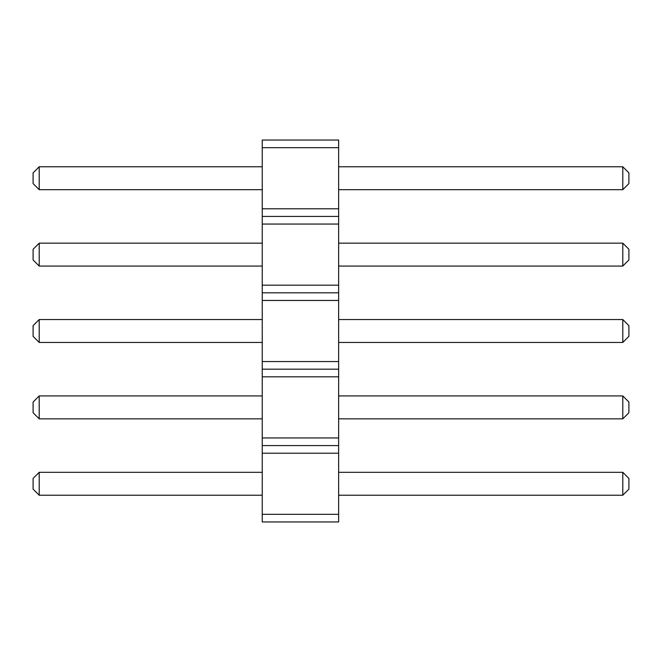 <?xml version="1.0" encoding="UTF-8"?>
<svg xmlns="http://www.w3.org/2000/svg" width="662" height="662" viewBox="0 0 662 662"><rect width="100%" height="100%" fill="white"/><g stroke="black" fill="none" stroke-linecap="round" stroke-linejoin="round"><path stroke-width="0.99" d="M262.251 147.676L338.638 147.676L338.638 140.038L262.251 140.038L262.251 224.062L338.638 224.062L338.638 521.962L262.251 521.962L262.251 514.324L338.638 514.324M262.251 216.424L338.638 216.424L338.638 224.062M262.251 224.062L262.251 514.324M262.251 208.787L338.638 208.787L338.638 216.424M262.251 285.173L338.638 285.173M338.638 147.676L338.638 208.787M262.251 453.213L338.638 453.213M262.251 445.576L338.638 445.576M262.251 437.938L338.638 437.938M262.251 376.827L338.638 376.827M262.251 369.189L338.638 369.189M262.251 361.551L338.638 361.551M262.251 300.449L338.638 300.449M262.251 292.811L338.638 292.811M262.251 243.161L39.207 243.161L39.207 266.074L262.251 266.074M262.251 166.774L39.207 166.774L39.207 189.688L262.251 189.688M262.251 472.312L39.207 472.312L39.207 495.226L262.251 495.226M262.251 418.839L39.207 418.839L39.207 395.926L262.251 395.926M262.251 319.539L39.207 319.539L39.207 342.461L262.251 342.461M338.638 243.161L622.793 243.161L622.793 266.074L628.9 259.959L628.9 249.268L622.793 243.161M338.638 266.074L622.793 266.074M338.638 166.774L622.793 166.774L622.793 189.688L628.9 183.581L628.9 172.881L622.793 166.774M338.638 189.688L622.793 189.688M338.638 472.312L622.793 472.312L622.793 495.226L628.9 489.119L628.9 478.419L622.793 472.312M338.638 495.226L622.793 495.226M338.638 418.839L622.793 418.839L628.9 412.732L628.9 402.041L622.793 395.926L622.793 418.839M338.638 395.926L622.793 395.926M338.638 319.539L622.793 319.539L622.793 342.461L628.9 336.346L628.9 325.654L622.793 319.539M338.638 342.461L622.793 342.461M39.207 266.074L33.1 259.959L33.1 249.268L39.207 243.161M39.207 189.688L33.1 183.581L33.1 172.881L39.207 166.774M39.207 472.312L33.1 478.419L33.1 489.119L39.207 495.226M39.207 395.926L33.1 402.041L33.1 412.732L39.207 418.839M39.207 342.461L33.1 336.346L33.1 325.654L39.207 319.539"/></g></svg>
